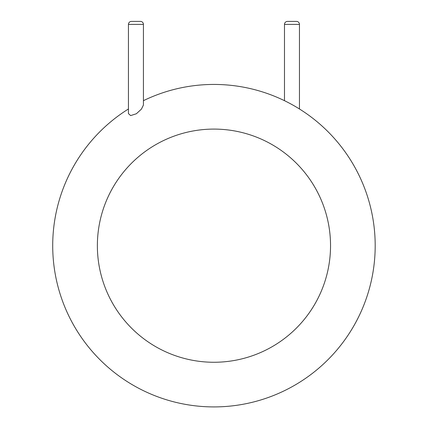 <?xml version="1.0" encoding="UTF-8"?>
<svg xmlns="http://www.w3.org/2000/svg" width="428" height="428" viewBox="0 0 428 428"><rect width="100%" height="100%" fill="white"/><g stroke="black" fill="none" stroke-linecap="round" stroke-linejoin="round"><path stroke-width="0.64" d="M375.19 245.677A161.238 161.238 0 0 1 135.815 386.719A161.238 161.238 0 0 1 128.443 108.98A161.238 161.238 0 0 0 135.815 386.719A161.238 161.238 0 0 0 375.19 245.677A161.238 161.238 0 0 0 143.423 100.682A161.238 161.238 0 0 1 375.19 245.677M128.443 113.629L130.668 115.576L136.361 113.757L141.433 109.113L143.423 105.058L143.423 24.396A2.996 2.996 0 0 0 140.427 21.4L131.439 21.4C129.62 21.577 128.619 22.577 128.443 24.396L128.443 113.629M299.461 108.98L299.461 24.396A2.996 2.996 0 0 0 296.465 21.4L287.477 21.4C285.642 21.593 284.641 22.593 284.481 24.396L284.481 100.682M330.539 245.677A116.587 116.587 0 0 1 155.658 346.643A116.587 116.587 0 0 1 155.658 144.712A116.587 116.587 0 0 1 330.539 245.677M143.423 24.396L128.443 24.396M299.461 24.396L284.481 24.396"/></g></svg>
